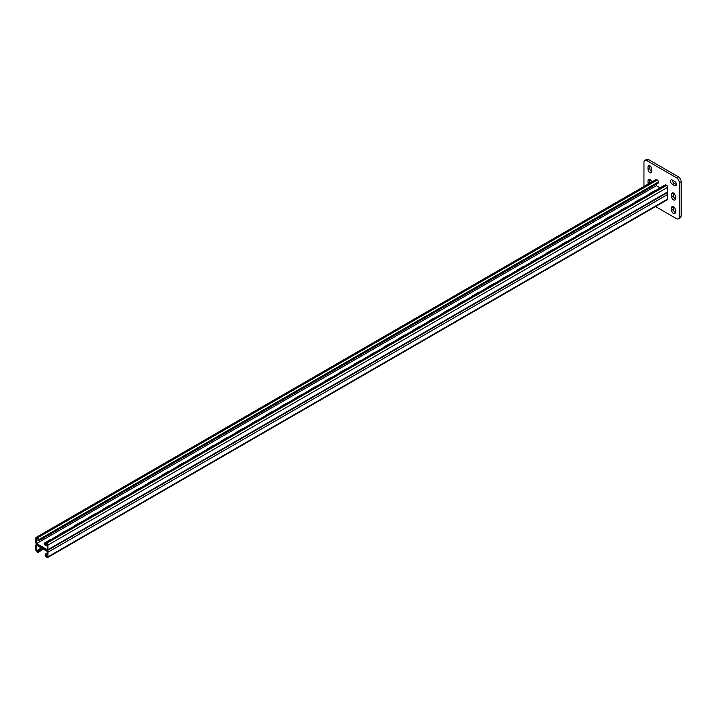 <?xml version="1.0" encoding="UTF-8"?>
<svg xmlns="http://www.w3.org/2000/svg" width="717" height="717" viewBox="0 0 717 717"><rect width="100%" height="100%" fill="white"/><g stroke="black" fill="none" stroke-linecap="round" stroke-linejoin="round"><path stroke-width="1.08" d="M676.427 184.529A2.608 1.506 -120 0 0 674.58 181.338L672.367 180.057A2.608 1.506 -120 0 0 671.067 179.931A2.608 1.506 -120 0 0 670.664 182.019A2.608 1.506 -120 0 0 672.367 184.314L674.58 185.595A2.608 1.506 -120 0 0 675.889 185.721A2.608 1.506 -120 0 0 676.427 184.529M655.562 206.568L676.427 218.613A4.177 2.411 -120 0 0 678.515 218.819A4.177 2.411 -120 0 0 679.375 216.901L679.375 182.826A4.177 2.411 -120 0 0 676.427 177.717L646.913 160.68A4.177 2.411 -120 0 0 644.825 160.474A4.177 2.411 -120 0 0 643.965 162.383L643.965 186.474M676.427 177.717L678.201 176.696L648.688 159.658L646.913 160.68M679.375 216.901L681.15 215.88L681.15 181.804L679.375 182.826M673.406 193.007A2.608 1.506 -120 0 0 673.406 193.097L673.406 195.651A2.608 1.506 -120 0 0 675.315 198.887M672.295 180.021A2.608 1.506 -120 0 0 674.141 183.292L676.355 184.574A2.608 1.506 -120 0 0 676.427 184.61M673.406 206.639A2.608 1.506 -120 0 0 673.406 206.729L673.406 209.283A2.608 1.506 -120 0 0 675.315 212.519M649.79 179.375A2.608 1.506 -120 0 0 649.79 179.465L649.79 182.019A2.608 1.506 -120 0 0 649.961 183.005M649.79 165.744A2.608 1.506 -120 0 0 649.79 165.833L649.79 168.387A2.608 1.506 -120 0 0 651.708 171.623M644.825 160.474L646.6 159.443A4.177 2.411 60 0 1 648.688 159.658M678.201 176.696A4.177 2.411 60 0 1 681.15 181.804M681.15 215.88A4.177 2.411 60 0 1 680.29 217.798L678.515 218.819M675.324 196.243A2.608 1.506 -120 0 0 674.186 193.617A2.608 1.506 -120 0 0 672.17 192.918A2.608 1.506 -120 0 0 671.632 194.119L671.632 196.673A2.608 1.506 -120 0 0 672.77 199.299A2.608 1.506 -120 0 0 674.778 199.998A2.608 1.506 -120 0 0 675.324 198.797L675.324 196.243M675.324 209.875A2.608 1.506 -120 0 0 674.186 207.249A2.608 1.506 -120 0 0 672.17 206.55A2.608 1.506 -120 0 0 671.632 207.751L671.632 210.305A2.608 1.506 -120 0 0 672.77 212.931A2.608 1.506 -120 0 0 674.778 213.63A2.608 1.506 -120 0 0 675.324 212.429L675.324 209.875M651.645 182.037A2.608 1.506 -120 0 0 650.346 179.77A2.608 1.506 -120 0 0 648.562 179.286A2.608 1.506 -120 0 0 648.025 180.487L648.025 183.041A2.608 1.506 -120 0 0 648.195 184.036M651.708 168.979A2.608 1.506 -120 0 0 650.57 166.362A2.608 1.506 -120 0 0 648.562 165.663A2.608 1.506 -120 0 0 648.025 166.855L648.025 169.409A2.608 1.506 -120 0 0 649.163 172.035A2.608 1.506 -120 0 0 651.17 172.734A2.608 1.506 -120 0 0 651.708 171.542L651.708 168.979M41.308 547.976L37.92 549.939L37.92 551.472L36.585 550.701L41.398 548.03M47.214 544.57L45.96 545.287L47.214 544.705M47.214 555.299L45.888 556.069L46.255 554.501L45.512 554.071L45.144 555.218A1.568 0.905 60 0 0 46.255 557.136L46.847 557.476A1.568 0.905 60 0 0 47.627 557.557A1.568 0.905 60 0 0 47.949 556.84L47.949 552.233A1.568 0.905 60 0 0 46.847 550.315L36.952 544.606A1.568 0.905 -120 0 0 36.173 544.535A1.568 0.905 -120 0 0 35.85 545.252L35.85 549.849A1.568 0.905 -120 0 0 36.952 551.767L37.544 552.108A1.568 0.905 -120 0 0 38.333 552.189A1.568 0.905 -120 0 0 38.655 551.472L38.655 550.36L42.133 548.451M45.888 556.069L47.214 556.84L47.214 551.382L36.585 545.252L36.585 550.701M44.544 544.696A2.608 1.506 180 0 1 44.848 544.481L45.144 544.311M44.848 544.481L44.848 543.629A2.608 1.506 180 0 0 44.194 544.266A2.608 1.506 180 0 1 44.848 543.629L45.888 544.992L47.107 544.167M46.255 554.501L47.214 553.838M45.512 554.071L47.214 552.986M667.007 192.801A1.568 0.905 60 0 1 667.724 194.415L667.724 199.012A1.568 0.905 60 0 1 667.402 199.729L47.627 557.557M38.655 550.36L37.92 549.939M38.288 549.903L39.023 550.324M38.655 549.509L39.39 549.939M40.502 548.622L41.236 549.043M40.869 548.227L41.604 548.657M40.125 548.657L40.869 549.088M41.236 548.191L41.971 548.622M46.766 544.821L47.214 545.081M39.023 549.473L39.758 549.903M39.39 549.088L40.125 549.509M39.758 549.043L40.502 549.473M46.623 554.107L45.888 553.685M45.144 554.107L45.888 554.537M46.99 554.071L46.255 553.649M47.214 553.596L46.623 553.255M45.888 544.992L45.888 543.459L47.214 544.23L47.214 549.679L36.585 543.549L36.585 538.091L37.92 538.861L37.92 540.394L38.655 540.815L657.686 183.427L658.421 182.996L658.421 181.894L38.655 539.713L38.655 540.815M47.214 545.323A2.608 1.506 180 0 1 44.087 543.844A2.608 1.506 180 0 1 44.848 542.778L50.02 539.793A2.608 1.506 180 0 1 51.274 539.399M58.911 534.981A2.608 1.506 180 0 1 59.61 534.264L64.772 531.279A2.608 1.506 180 0 1 66.027 530.876M324.523 381.632A2.608 1.506 180 0 1 325.222 380.906L330.385 377.922A2.608 1.506 180 0 1 331.648 377.527M339.284 373.109A2.608 1.506 180 0 1 339.983 372.392L345.146 369.407A2.608 1.506 180 0 1 346.401 369.004M309.771 390.156A2.608 1.506 180 0 1 310.47 389.43L315.632 386.445A2.608 1.506 180 0 1 316.887 386.042M295.019 398.67A2.608 1.506 180 0 1 295.709 397.944L300.88 394.968A2.608 1.506 180 0 1 302.135 394.565M280.257 407.193A2.608 1.506 180 0 1 280.956 406.467L286.119 403.483A2.608 1.506 180 0 1 287.374 403.079M265.505 415.708A2.608 1.506 180 0 1 266.195 414.982L271.367 412.006A2.608 1.506 180 0 1 272.621 411.603M250.744 424.231A2.608 1.506 180 0 1 251.443 423.505L256.605 420.52A2.608 1.506 180 0 1 257.86 420.117M235.992 432.745A2.608 1.506 180 0 1 236.682 432.028L241.853 429.044A2.608 1.506 180 0 1 243.108 428.641M221.23 441.269A2.608 1.506 180 0 1 221.929 440.543L227.092 437.558A2.608 1.506 180 0 1 228.347 437.164M206.478 449.792A2.608 1.506 180 0 1 207.168 449.066L212.34 446.082A2.608 1.506 180 0 1 213.594 445.678M191.717 458.306A2.608 1.506 180 0 1 192.416 457.58L197.578 454.605A2.608 1.506 180 0 1 198.833 454.202M176.965 466.83A2.608 1.506 180 0 1 177.664 466.104L182.826 463.119A2.608 1.506 180 0 1 184.081 462.716M162.203 475.344A2.608 1.506 180 0 1 162.902 474.618L168.065 471.643A2.608 1.506 180 0 1 169.32 471.239M147.451 483.867A2.608 1.506 180 0 1 148.15 483.141L153.313 480.157A2.608 1.506 180 0 1 154.567 479.754M132.69 492.382A2.608 1.506 180 0 1 133.389 491.665L138.551 488.68A2.608 1.506 180 0 1 139.806 488.277M117.938 500.905A2.608 1.506 180 0 1 118.637 500.179L123.799 497.204A2.608 1.506 180 0 1 125.054 496.8M103.176 509.428A2.608 1.506 180 0 1 103.875 508.703L109.038 505.718A2.608 1.506 180 0 1 110.301 505.315M88.424 517.943A2.608 1.506 180 0 1 89.123 517.217L94.285 514.241A2.608 1.506 180 0 1 95.54 513.838M73.672 526.466A2.608 1.506 180 0 1 74.362 525.74L79.533 522.756A2.608 1.506 180 0 1 80.788 522.352M660.106 187.89L656.36 185.721L656.36 184.117M36.585 543.549L656.36 185.721M656.288 190.095A2.608 1.506 0 0 0 655.033 190.498L649.862 193.473A2.608 1.506 0 0 0 649.172 194.199M641.527 198.609A2.608 1.506 0 0 0 640.272 199.012L635.11 201.997A2.608 1.506 0 0 0 634.411 202.723M375.914 351.966A2.608 1.506 0 0 0 374.659 352.37L369.497 355.345A2.608 1.506 0 0 0 368.798 356.071M361.153 360.481A2.608 1.506 0 0 0 359.898 360.884L354.736 363.869A2.608 1.506 0 0 0 354.037 364.594M390.666 343.443A2.608 1.506 0 0 0 389.412 343.846L384.249 346.831A2.608 1.506 0 0 0 383.55 347.557M405.428 334.929A2.608 1.506 0 0 0 404.173 335.332L399.01 338.307A2.608 1.506 0 0 0 398.311 339.033M420.18 326.405A2.608 1.506 0 0 0 418.925 326.809L413.763 329.793A2.608 1.506 0 0 0 413.064 330.51M434.941 317.882A2.608 1.506 0 0 0 433.686 318.285L428.515 321.27A2.608 1.506 0 0 0 427.825 321.996M449.693 309.368A2.608 1.506 0 0 0 448.439 309.771L443.276 312.746A2.608 1.506 0 0 0 442.577 313.472M464.455 300.844A2.608 1.506 0 0 0 463.2 301.248L458.029 304.232A2.608 1.506 0 0 0 457.338 304.958M479.207 292.33A2.608 1.506 0 0 0 477.952 292.733L472.79 295.709A2.608 1.506 0 0 0 472.091 296.435M493.968 283.807A2.608 1.506 0 0 0 492.713 284.21L487.542 287.194A2.608 1.506 0 0 0 486.852 287.92M508.72 275.292A2.608 1.506 0 0 0 507.466 275.687L502.303 278.671A2.608 1.506 0 0 0 501.604 279.397M523.482 266.769A2.608 1.506 0 0 0 522.227 267.172L517.056 270.157A2.608 1.506 0 0 0 516.365 270.874M538.234 258.245A2.608 1.506 0 0 0 536.979 258.649L531.817 261.633A2.608 1.506 0 0 0 531.118 262.359M552.995 249.731A2.608 1.506 0 0 0 551.731 250.134L546.569 253.11A2.608 1.506 0 0 0 545.87 253.836M567.747 241.208A2.608 1.506 0 0 0 566.493 241.611L561.33 244.596A2.608 1.506 0 0 0 560.631 245.322M582.5 232.693A2.608 1.506 0 0 0 581.245 233.097L576.083 236.072A2.608 1.506 0 0 0 575.384 236.798M597.261 224.17A2.608 1.506 0 0 0 596.006 224.573L590.844 227.558A2.608 1.506 0 0 0 590.145 228.284M612.013 215.656A2.608 1.506 0 0 0 610.759 216.05L605.596 219.035A2.608 1.506 0 0 0 604.897 219.76M626.775 207.132A2.608 1.506 0 0 0 625.52 207.536L620.357 210.52A2.608 1.506 0 0 0 619.658 211.237M44.848 542.778L45.144 543.459A1.568 0.905 -120 0 1 45.467 542.742A1.568 0.905 -120 0 1 46.255 542.823L46.847 543.163A1.568 0.905 -120 0 1 47.949 545.081L47.949 549.679A1.568 0.905 -120 0 1 47.627 550.396A1.568 0.905 -120 0 1 46.847 550.315L36.952 544.606A1.568 0.905 60 0 1 35.85 542.697L35.85 538.091A1.568 0.905 60 0 1 36.173 537.374A1.568 0.905 60 0 1 36.952 537.454L37.544 537.795A1.568 0.905 60 0 1 38.655 539.713M36.173 537.374L655.947 179.555A1.568 0.905 60 0 1 656.727 179.635L657.319 179.976A1.568 0.905 60 0 1 658.421 181.894M47.627 550.396L667.402 192.577A1.568 0.905 -120 0 0 667.724 191.86L667.724 187.254A1.568 0.905 -120 0 0 666.613 185.345L666.021 185.004A1.568 0.905 -120 0 0 665.242 184.923L45.467 542.742M649.79 165.833L648.025 166.855M649.79 168.387L648.025 169.409M649.79 179.465L648.025 180.487M649.79 182.019L648.025 183.041M673.406 206.729L671.632 207.751M673.406 209.283L671.632 210.305M674.141 183.292L672.367 184.314M676.355 184.574L674.58 185.595M673.406 193.097L671.632 194.119M673.406 195.651L671.632 196.673M38.655 551.472L43.011 548.953M47.949 552.233L667.724 194.415M47.949 556.84L667.724 199.012M656.727 179.635L36.952 537.454M657.319 179.976L37.544 537.795M667.724 191.86L47.949 549.679M667.724 187.254L47.949 545.081M666.613 185.345L46.847 543.163M666.021 185.004L46.255 542.823M38.333 552.189L43.468 549.222"/></g></svg>

